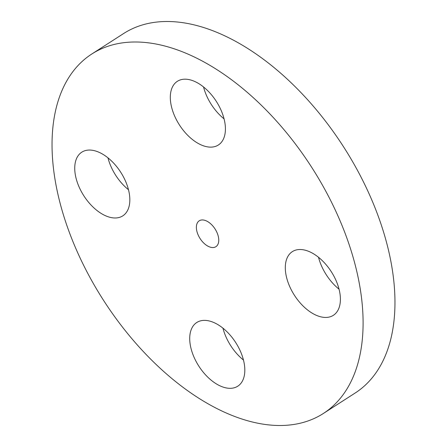 <?xml version="1.0" encoding="UTF-8"?>
<svg xmlns="http://www.w3.org/2000/svg" width="447" height="447" viewBox="0 0 447 447"><rect width="100%" height="100%" fill="white"/><g stroke="black" fill="none" stroke-linecap="round" stroke-linejoin="round"><path stroke-width="0.67" d="M216.856 232.25A15.394 8.895 -122.8 0 0 199.239 220.801A15.394 8.895 -122.8 0 0 198.278 235.251A15.394 8.895 -122.8 0 0 215.895 246.694A15.394 8.895 -122.8 0 0 216.856 232.25M78.538 254.594A213.8 123.545 -122.8 0 0 323.231 413.559A213.8 123.545 -122.8 0 0 336.597 212.901A213.8 123.545 -122.8 0 0 91.903 53.936A213.8 123.545 -122.8 0 0 78.538 254.594M182.499 79.376A37.872 21.886 -122.8 0 0 177.375 81.304A37.872 21.886 -122.8 0 0 177.073 120.981A37.872 21.886 -122.8 0 0 213.23 146.934A37.872 21.886 -122.8 0 0 218.354 145.007A37.872 21.886 -122.8 0 0 218.656 105.33A37.872 21.886 -122.8 0 0 182.499 79.376M125.143 180.325A37.872 21.886 -122.8 0 0 81.795 152.17A37.872 21.886 -122.8 0 0 79.426 187.712A37.872 21.886 -122.8 0 0 122.774 215.873A37.872 21.886 -122.8 0 0 125.143 180.325M201.904 320.566A37.872 21.886 -122.8 0 0 196.781 322.494A37.872 21.886 -122.8 0 0 196.479 362.171A37.872 21.886 -122.8 0 0 232.636 388.125A37.872 21.886 -122.8 0 0 237.759 386.197A37.872 21.886 -122.8 0 0 238.061 346.52A37.872 21.886 -122.8 0 0 201.904 320.566M289.991 287.17A37.872 21.886 -122.8 0 0 333.339 315.331A37.872 21.886 -122.8 0 0 335.708 279.783A37.872 21.886 -122.8 0 0 292.36 251.627A37.872 21.886 -122.8 0 0 289.991 287.17M323.231 413.559L355.097 393.064A213.8 123.545 -122.8 0 0 368.462 192.406A213.8 123.545 -122.8 0 0 123.769 33.441L91.903 53.936M318.521 257.282A37.872 21.886 -122.8 0 0 321.857 266.675A37.872 21.886 -122.8 0 0 339.038 289.175M222.947 328.148A37.872 21.886 -122.8 0 0 243.459 360.042M107.962 157.825A37.872 21.886 -122.8 0 0 111.292 167.217A37.872 21.886 -122.8 0 0 128.479 189.718M203.541 86.958A37.872 21.886 -122.8 0 0 224.053 118.852"/></g></svg>
